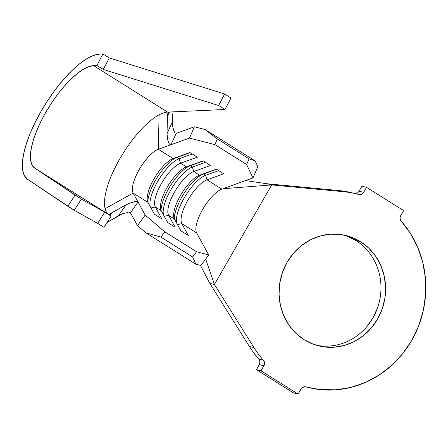 <?xml version="1.0" encoding="UTF-8"?>
<svg xmlns="http://www.w3.org/2000/svg" width="448" height="448" viewBox="0 0 448 448"><rect width="100%" height="100%" fill="white"/><g stroke="black" fill="none" stroke-linecap="round" stroke-linejoin="round"><path stroke-width="0.67" d="M346.511 235.928L355.88 240.526L360.511 241.685A56.857 53.066 -76 0 1 381.214 311.55A56.857 53.066 -76 0 1 318.534 345.856A56.857 53.066 -76 0 1 304.136 339.718L295.854 333.239L288.971 325.125L283.758 315.689L280.409 305.295L279.054 294.336L279.748 283.242L282.464 272.429L287.09 262.321L293.457 253.305L301.319 245.722L310.374 239.87L320.27 235.973L330.63 234.175L341.057 234.556L351.142 237.087L360.511 241.685L368.794 248.158L375.676 256.273L380.89 265.709L384.238 276.108L385.594 287.062L384.899 298.161L382.189 308.969L377.558 319.077L371.19 328.093L363.328 335.675L354.273 341.527L344.378 345.425L334.018 347.222L323.596 346.847L313.505 344.31L304.136 339.718A56.857 53.066 -76 0 1 283.433 269.847A56.857 53.066 -76 0 1 346.119 235.542A56.857 53.066 -76 0 1 360.511 241.685L355.88 240.526A56.857 53.066 104 0 0 343.79 235.021M168.129 112.571L167.518 116.11L166.998 133.756L167.518 116.11L169.518 112.011L167.518 116.11L167.821 113.45L168.734 112.045L167.636 112.095A59.847 20.552 -57.9 0 0 159.085 114.822L158.334 149.285L170.918 144.76L176.254 133.319L194.382 126.801L189.459 138.09L170.918 144.76L176.254 133.319L194.382 126.801L205.134 129.55L217.358 138.964L214.894 144.609L189.459 138.09L158.334 149.285L173.146 158.581A26.6 9.134 -57.9 0 0 154.039 178.847A26.6 9.134 -57.9 0 0 147.958 202.378L133.146 193.088L145.191 215.074L137.519 225.68L130.508 212.878L138.018 201.975L145.191 215.074L164.763 231.79L196.51 251.703L208.678 254.906L196.633 232.915L181.821 223.625L188.311 235.474L180.902 230.826L174.412 218.977L168.594 215.326L175.084 227.175L167.675 222.527L161.185 210.678L155.366 207.026L161.857 218.876L154.448 214.228L147.958 202.378L133.146 193.088A26.6 9.134 122.1 0 1 139.222 169.557A26.6 9.134 122.1 0 1 158.334 149.285L173.146 158.581L189.918 152.544L197.327 157.192L180.555 163.223L186.374 166.874A26.6 9.134 -57.9 0 0 167.261 187.146A26.6 9.134 -57.9 0 0 161.185 210.678L155.366 207.026A26.6 9.134 122.1 0 1 161.442 183.495A26.6 9.134 122.1 0 1 180.555 163.223L186.374 166.874L203.146 160.843L210.554 165.491L193.777 171.522L199.601 175.174A26.6 9.134 -57.9 0 0 180.488 195.446A26.6 9.134 -57.9 0 0 174.412 218.977L168.594 215.326A26.6 9.134 122.1 0 1 174.67 191.794A26.6 9.134 122.1 0 1 193.777 171.522L199.601 175.174L216.373 169.142L223.782 173.79L207.004 179.822L221.822 189.112A26.6 9.134 -57.9 0 0 202.709 209.384A26.6 9.134 -57.9 0 0 196.633 232.915L181.821 223.625A26.6 9.134 122.1 0 1 187.897 200.094A26.6 9.134 122.1 0 1 207.004 179.822L221.822 189.112A26.6 9.134 -57.9 0 0 203.196 208.55A26.6 9.134 -57.9 0 0 196.314 232.204M354.217 193.39A4.654 4.346 104 0 1 354.11 193.362A99.747 93.1 104 0 0 338.974 190.562L343.605 191.722A99.747 93.1 -76 0 1 356.524 193.934A99.747 93.1 -76 0 1 358.742 194.522A99.747 93.1 104 0 0 343.605 191.722L271.69 184.923L267.058 183.764L338.974 190.562L343.605 191.722L271.69 184.923L214.441 284.486L253.971 347.598L249.34 346.438L209.81 283.326L214.441 284.486L253.971 347.598L249.34 346.438A99.747 93.1 104 0 0 258.815 359.083L263.446 360.242A99.747 93.1 -76 0 1 253.971 347.598A99.747 93.1 104 0 0 263.446 360.242L264.578 362.908L264.482 364.409L261.061 370.815L256.43 369.656L259.308 364.655L263.939 365.814L261.061 370.815L298.094 394.044L293.462 392.89L256.43 369.656L261.061 370.815L298.094 394.044L301.902 387.884L304.506 386.742L320.762 389.654L335.927 389.816L350.997 387.369L365.574 382.379L379.277 374.965L391.737 365.338L402.634 353.741L411.684 340.486L418.634 325.914L423.315 310.419L425.6 294.403L425.426 278.292L422.8 262.506L417.788 247.458L410.525 233.554L401.201 221.155A99.747 93.1 -76 0 1 412.283 339.422A99.747 93.1 -76 0 1 308.129 387.464A99.747 93.1 -76 0 1 305.906 386.882A4.654 4.346 -76 0 0 305.805 386.854A4.654 4.346 -76 0 0 300.972 389.043L298.094 394.044L293.462 392.89L256.43 369.656L259.308 364.655A4.654 4.346 104 0 0 258.815 359.083L259.946 361.754L259.308 364.655L263.939 365.814A4.654 4.346 -76 0 0 263.446 360.242L258.815 359.083A99.747 93.1 104 0 1 249.34 346.438L209.81 283.326L214.441 284.486L205.666 259.067L214.441 284.486L271.69 184.923L223.462 188.714L271.69 184.923L267.058 183.764L245.526 180.589L267.058 183.764L338.974 190.562A99.747 93.1 104 0 1 351.893 192.774L356.524 193.934M358.848 194.55A4.654 4.346 -76 0 0 363.681 192.354L366.554 187.354L403.586 210.588L400.714 215.589A4.654 4.346 -76 0 0 401.201 221.155L400.07 218.49L400.17 216.989L403.586 210.588L366.554 187.354L361.922 186.194L366.554 187.354L363.681 192.354L359.05 191.195L361.922 186.194L359.05 191.195L363.681 192.354L361.53 194.309L358.742 194.522A4.654 4.346 -76 0 0 358.848 194.55L358.831 194.544M356.894 193.15L355.51 193.497M377.558 307.81L372.926 317.918L366.559 326.939M200.396 265.35L209.81 283.326L200.396 265.35M223.849 188.384L252.941 177.918L223.849 188.384M196.633 232.915L208.678 254.906L201.006 265.513L195.86 264.158L145.796 232.747L137.519 225.68L130.508 212.878L129.69 212.436M226.279 187.51L225.926 188.77L226.279 187.51M257.869 166.628L252.941 177.918L246.641 164.522L214.894 144.609L246.641 164.522L249.099 158.878L217.358 138.964L249.099 158.878L255.203 160.966L205.134 129.55L255.203 160.966L257.869 166.628L252.941 177.918L246.641 164.522L249.099 158.878L255.203 160.966L257.869 166.628M145.796 232.747L195.86 264.158L192.674 257.006L160.927 237.093L145.796 232.747L160.927 237.093L192.674 257.006L196.51 251.703L164.763 231.79L160.927 237.093L164.763 231.79L145.191 215.074L137.519 225.68L145.796 232.747M316.232 345.223A56.857 53.066 104 0 0 377.048 309.204A56.857 53.066 104 0 0 355.88 240.526M161.185 210.678L167.675 222.527L175.084 227.175L168.594 215.326L164.248 216.272L168.594 215.326A26.6 9.134 -57.9 0 1 174.67 191.794A26.6 9.134 -57.9 0 1 193.777 171.522L192.366 167.037A29.926 10.276 -57.9 0 0 171.83 188.21A29.926 10.276 -57.9 0 0 163.464 214.838A29.926 10.276 122.1 0 1 171.83 188.21A29.926 10.276 122.1 0 1 192.366 167.037L193.777 171.522L210.554 165.491L203.146 160.843L190.249 165.71A29.926 10.276 -57.9 0 0 171.338 184.302A29.926 10.276 -57.9 0 0 161.045 210.398A29.926 10.276 122.1 0 1 171.338 184.302A29.926 10.276 122.1 0 1 190.249 165.71L192.366 167.037L190.249 165.71L186.374 166.874A26.6 9.134 122.1 0 0 168.521 185.041A26.6 9.134 122.1 0 0 160.541 208.662A26.6 9.134 122.1 0 0 161.185 210.678M203.381 160.989L190.249 165.71L203.381 160.989M205.498 162.316L192.366 167.037L205.498 162.316M147.958 202.378L154.448 214.228L161.857 218.876L155.366 207.026L151.021 207.973L155.366 207.026A26.6 9.134 -57.9 0 1 161.442 183.495A26.6 9.134 -57.9 0 1 180.555 163.223L179.138 158.743A29.926 10.276 -57.9 0 0 158.603 179.911A29.926 10.276 -57.9 0 0 150.237 206.539A29.926 10.276 122.1 0 1 158.603 179.911A29.926 10.276 122.1 0 1 179.138 158.743L180.555 163.223L197.327 157.192L189.918 152.544L177.022 157.416A29.926 10.276 -57.9 0 0 158.11 176.008A29.926 10.276 -57.9 0 0 147.818 202.104A29.926 10.276 122.1 0 1 158.11 176.008A29.926 10.276 122.1 0 1 177.022 157.416L179.138 158.743L177.022 157.416L173.146 158.581A26.6 9.134 122.1 0 0 155.294 176.742A26.6 9.134 122.1 0 0 147.314 200.362A26.6 9.134 122.1 0 0 147.958 202.378M190.154 152.69L177.022 157.416L190.154 152.69M192.27 154.022L179.138 158.743L192.27 154.022M174.412 218.977L180.902 230.826L188.311 235.474L181.821 223.625L177.475 224.566L181.821 223.625A26.6 9.134 -57.9 0 1 187.897 200.094A26.6 9.134 -57.9 0 1 207.004 179.822L205.593 175.336A29.926 10.276 -57.9 0 0 185.058 196.51A29.926 10.276 -57.9 0 0 176.691 223.138A29.926 10.276 122.1 0 1 185.058 196.51A29.926 10.276 122.1 0 1 205.593 175.336L207.004 179.822L223.782 173.79L216.373 169.142L203.476 174.009A29.926 10.276 -57.9 0 0 184.565 192.601A29.926 10.276 -57.9 0 0 174.272 218.697A29.926 10.276 122.1 0 1 184.565 192.601A29.926 10.276 122.1 0 1 203.476 174.009L205.593 175.336L203.476 174.009L199.601 175.174A26.6 9.134 122.1 0 0 181.748 193.34A26.6 9.134 122.1 0 0 173.768 216.961A26.6 9.134 122.1 0 0 174.412 218.977M216.608 169.288L203.476 174.009L216.608 169.288M218.725 170.615L205.593 175.336L218.725 170.615M208.678 254.906L201.006 265.513L195.86 264.158L192.674 257.006L196.51 251.703L208.678 254.906M205.134 129.55L194.382 126.801L189.459 138.09L214.894 144.609L217.358 138.964L205.134 129.55M354.715 193.48A4.654 4.346 104 0 0 359.05 191.195M170.918 144.76L170.005 144.564L169.142 143.578L167.882 140.599L166.998 133.756L172.334 121.906L172.939 111.854L172.458 125.434M173.051 128.677L174.406 132.07L175.308 133.106L173.684 130.62M133.146 193.088A26.6 9.134 122.1 0 1 139.222 169.557A26.6 9.134 122.1 0 1 158.334 149.285L159.085 114.822A59.847 20.552 -57.9 0 0 119.896 158.698A59.847 20.552 -57.9 0 0 105.073 208.712L133.146 193.088L105.073 208.712A59.847 20.552 -57.9 0 0 108.741 214.525L109.508 215.04L110.001 214.01L111.983 212.694L129.209 203.246L135.828 201.51L138.018 201.975L133.146 193.088M124.785 213.035L124.079 213.248M121.962 213.998L107.072 222.505L118.39 215.723L126.224 204.658L111.983 212.694L110.135 215.46L111.983 212.694L109.486 214.558M104.003 227.354L111.11 216.115L104.765 212.134L81.357 199.058L74.25 210.297L97.658 223.373L104.003 227.354L97.658 223.373L104.765 212.134L111.11 216.115L104.003 227.354M168.19 112.459L168.734 112.045L224.997 109.508L230.978 97.989L224.997 109.508L167.636 112.095A59.847 20.552 -57.9 0 0 159.085 114.822A59.847 20.552 -57.9 0 0 119.896 158.698A59.847 20.552 -57.9 0 0 105.073 208.712A59.847 20.552 -57.9 0 0 108.741 214.525L109.508 215.04L109.452 214.614M27.563 179.301A73.147 25.122 122.1 0 1 41.182 111.104A73.147 25.122 122.1 0 1 99.557 54.107L93.666 55.384L86.895 58.694L79.464 63.924L71.613 70.913L63.599 79.419L55.686 89.169L48.132 99.848L41.182 111.104L35.067 122.573L29.982 133.868L26.102 144.631L23.548 154.504L22.4 163.167L22.702 170.33L24.444 175.767L27.563 179.301L74.25 210.297L67.9 206.315L75.006 195.076L81.357 199.058L34.67 168.062L108.741 214.525L34.67 168.062A59.847 20.552 122.1 0 1 45.814 112.263A59.847 20.552 122.1 0 1 93.57 65.626L167.636 112.095L93.57 65.626L96.947 65.475L103.298 69.457L218.646 105.526L224.997 109.508L218.646 105.526L224.627 94.007L230.978 97.989L224.627 94.007L109.278 57.938L102.928 53.956L99.557 54.107L102.928 53.956L109.278 57.938L103.298 69.457L96.947 65.475L102.928 53.956L96.947 65.475L93.57 65.626L88.754 66.674L83.216 69.378L77.134 73.662L70.711 79.374L64.154 86.335L57.68 94.315L51.498 103.057L45.814 112.263L40.807 121.643L36.652 130.889L33.477 139.692L31.382 147.773L30.447 154.857L30.694 160.72L32.116 165.172L34.67 168.062L75.006 195.076L67.9 206.315L27.563 179.301M74.25 210.297L81.357 199.058L104.765 212.134L97.658 223.373L74.25 210.297M224.627 94.007L218.646 105.526L103.298 69.457L109.278 57.938L224.627 94.007M118.39 215.723L126.224 204.658L132.507 202.126L135.828 201.51L138.018 201.975L130.508 212.878M128.083 212.391L122.399 213.825L119.106 215.314M168.129 141.372L167.278 137.833L166.998 133.756L172.334 121.906L172.424 125.132L173.863 131.04M307.983 387.43L305.301 386.758"/></g></svg>

